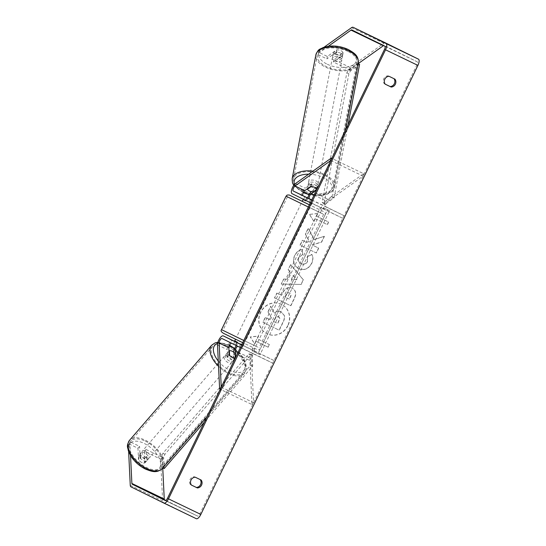 <?xml version="1.0" encoding="UTF-8"?>
<svg xmlns="http://www.w3.org/2000/svg" width="546" height="546" viewBox="0 0 546 546"><rect width="100%" height="100%" fill="white"/><g stroke="black" fill="none" stroke-linecap="round" stroke-linejoin="round"><path stroke-width="0.41" stroke-dasharray="2.73 2.05" d="M229.17 354.77L227.559 356.64L227.218 349.563A5.835 2.232 115.7 0 1 229.293 343.325A5.835 2.232 115.7 0 1 232.971 340.567M233.695 352.197A5.835 2.232 -64.3 0 0 233.695 352.682L234.029 359.759A4.859 2.587 -139.2 0 1 230.856 359.473A4.859 2.587 -139.2 0 1 227.559 356.64M221.246 387.114L253.61 402.709L251.488 358.613A2.914 1.119 115.7 0 1 252.532 355.487A2.914 1.119 115.7 0 1 254.368 354.115A2.914 1.119 115.7 0 1 254.375 354.115L272.727 363.165L273.996 360.537L255.644 351.488A5.835 2.232 115.7 0 1 255.644 351.488A5.835 2.232 115.7 0 0 251.952 354.231A5.835 2.232 115.7 0 0 249.877 360.476L251.999 404.572L220.209 389.257M231.415 343.161A2.914 1.119 115.7 0 1 231.716 343.202L238.192 346.321A2.914 1.119 -64.3 0 0 238.186 346.321A2.914 1.119 -64.3 0 0 237.79 346.3M240.356 347.57L272.727 363.165M241.625 344.949L273.996 360.537M241.694 344.819L239.462 343.693A5.835 2.232 -64.3 0 0 239.455 343.693A5.835 2.232 -64.3 0 0 236.35 345.598M253.61 402.709L251.999 404.572M235.619 357.371L235.647 357.889A4.859 2.587 -139.2 0 1 235.299 358.046M231.716 343.202L222.004 338.52L231.716 343.202M241.858 348.13L243.127 345.502M235.387 345.011L236.657 342.383M235.647 357.889L234.029 359.759M316.537 189.988L317.424 187.251A4.859 2.566 -169.2 0 0 315.219 184.958A4.859 2.566 -169.2 0 0 310.947 184.138L305.214 188.213A5.835 2.232 -64.3 0 0 301.61 193.721A5.835 2.232 -64.3 0 0 301.747 198.335L308.217 201.454A5.835 2.232 115.7 0 1 307.746 198M316.96 189.687A4.859 2.566 -169.2 0 0 316.864 189.319M330.774 160.538L363.145 176.133L327.409 201.57A2.914 1.119 -64.3 0 0 325.607 204.32A2.914 1.119 -64.3 0 0 325.675 206.627L344.028 215.677L342.758 218.304L324.406 209.255A5.835 2.232 -64.3 0 1 324.269 204.641A5.835 2.232 -64.3 0 1 327.873 199.133L363.609 173.703L331.818 158.388M311.657 200.082L344.028 215.677M313.158 200.641L311.732 199.932L313.158 200.641L311.889 203.262M310.387 202.709L342.758 218.304M311.281 191.66A5.835 2.232 115.7 0 1 311.691 191.332L317.424 187.251M363.145 176.133L363.609 173.703M306.688 197.522L305.419 200.143M310.483 186.568L310.947 184.138M334.889 58.811A4.859 2.566 -169.2 0 0 342.246 57.89A4.859 2.566 -169.2 0 0 340.056 55.139A4.859 2.566 -169.2 0 0 332.698 56.061A4.859 2.566 -169.2 0 0 334.889 58.811M343.004 52.566A4.859 2.566 -169.2 0 0 340.909 50.676A4.859 2.566 -169.2 0 0 337.339 49.836L333.654 52.457A4.859 2.566 -169.2 0 0 335.749 54.347A4.859 2.566 -169.2 0 0 339.319 55.187L343.004 52.566L342.458 55.405A4.859 2.566 -169.2 0 1 342.56 56.265A4.859 2.566 -169.2 0 1 338.773 58.026L339.319 55.187M310.449 186.602A4.859 2.566 -169.2 0 0 317.799 185.681A4.859 2.566 -169.2 0 0 315.608 182.93A4.859 2.566 -169.2 0 0 308.251 183.852A4.859 2.566 -169.2 0 0 310.449 186.602M316.851 189.285L317.39 186.445A4.859 2.566 -169.2 0 1 317.492 187.305L317.799 185.681M313.165 191.905L313.704 189.066A4.859 2.566 -169.2 0 0 317.492 187.305M307.603 188.616L308.04 186.336A4.859 2.566 -169.2 0 1 307.944 185.476L308.251 183.852M311.186 186.555L311.725 183.715A4.859 2.566 -169.2 0 0 307.944 185.476M332.698 56.061L333.005 54.436A4.859 2.566 -169.2 0 1 336.793 52.675L337.339 49.836M333.005 54.436A4.859 2.566 -169.2 0 0 333.108 55.296L333.654 52.457M336.793 52.675L333.108 55.296M338.773 58.026L342.458 55.405M313.704 189.066L317.39 186.445M311.725 183.715L308.04 186.336M310.838 184.575A4.859 2.566 -169.2 0 0 318.188 183.654A4.859 2.566 -169.2 0 0 315.998 180.903A4.859 2.566 -169.2 0 0 308.64 181.825A4.859 2.566 -169.2 0 0 310.838 184.575M334.507 60.838A4.859 2.566 -169.2 0 0 341.857 59.917A4.859 2.566 -169.2 0 0 339.667 57.166A4.859 2.566 -169.2 0 0 332.309 58.088A4.859 2.566 -169.2 0 0 334.507 60.838M347.795 51.379A20.175 10.64 -169.2 0 0 317.267 55.214A20.175 10.64 -169.2 0 0 326.378 66.626A20.175 10.64 -169.2 0 0 356.9 62.79A20.175 10.64 -169.2 0 0 347.795 51.379M324.126 175.116A20.175 10.64 -169.2 0 0 293.598 178.951A20.175 10.64 -169.2 0 0 302.709 190.363A20.175 10.64 -169.2 0 0 333.231 186.527A20.175 10.64 -169.2 0 0 324.126 175.116M287.769 325.58A16.394 15.145 -63.8 0 1 266.871 333.708A16.394 15.145 -63.8 0 1 260.476 312.428A16.394 15.145 -63.8 0 1 281.374 304.299A16.394 15.145 -63.8 0 1 287.769 325.58M287.94 325.662A16.394 15.145 -63.8 0 1 267.042 333.79A16.394 15.145 -63.8 0 1 260.647 312.51A16.394 15.145 -63.8 0 1 281.538 304.381A16.394 15.145 -63.8 0 1 287.94 325.662M385.196 84.159L384.213 83.681A4.859 4.491 -63.8 0 1 383.831 78.644A4.859 4.491 -63.8 0 1 388.022 75.805L394.976 79.17M200.191 479.586A4.859 4.491 116.2 0 0 200.177 479.565L201.174 480.057M146.048 449.474L162.237 457.268L160.62 459.138L144.437 451.344L146.048 449.474L146.601 460.933A4.859 2.587 -139.2 0 1 143.427 460.653A4.859 2.587 -139.2 0 1 140.131 457.814L138.513 459.684L137.961 448.225L129.422 444.11L131.033 442.24L139.578 446.355L137.961 448.225M144.437 451.344L144.99 462.803A4.859 2.587 -139.2 0 1 141.817 462.517A4.859 2.587 -139.2 0 1 138.513 459.684M314.087 239.558L324.249 236.281L321.471 242.035L311.991 244.895L318.557 248.061L316.209 252.914L300.027 245.113L302.368 240.267L306.559 242.281L309.241 241.387L305.357 234.084L308.176 228.262L314.25 239.639L324.249 236.281M290.383 272.393L287.1 279.17L283.633 279.02L281.217 284.029L300.996 284.425L303.242 279.777L290.622 264.571L288.124 269.738L290.547 272.474L287.1 279.17M200.177 479.565L194.219 476.699A4.859 4.491 116.2 0 0 190.035 479.538A4.859 4.491 116.2 0 0 190.411 484.575L191.4 485.053L190.411 484.575M165.807 500.409L197.57 516.072A2.914 1.119 -64.3 0 0 199.843 513.936L416.912 64.906A2.914 1.119 -64.3 0 0 417.178 61.787L384.2 45.523A2.914 1.119 -64.3 0 0 383.599 45.591M317.649 213.493L309.439 214.387L313.841 221.369L315.11 218.741L327.245 224.59L328.515 221.963L316.38 216.114L317.813 213.575L309.439 214.387M255.869 341.284L254.6 343.912L250.198 336.937L258.408 336.036L257.139 338.656L269.28 344.506L268.011 347.133L255.869 341.284L268.011 347.133M281.634 295.386L277.006 293.154L274.665 298.007L290.847 305.808L294.471 298.3C296.615 293.611 295.891 290.274 292.308 288.288L292.09 288.179C288.083 286.657 284.923 288.233 282.623 292.902L281.463 295.304L276.842 293.072L274.495 297.925L290.684 305.726L294.308 298.218C296.444 293.53 295.72 290.192 292.137 288.199L292.26 288.261C288.247 286.739 285.094 288.315 282.794 292.984L281.463 295.304M301.993 249.542C299.01 249.918 296.546 251.918 294.587 255.535C292.301 261.227 293.632 265.581 298.594 268.598L298.642 268.618C304.013 270.68 308.306 268.953 311.52 263.445C313.076 259.889 313.145 256.873 311.732 254.388L307.357 256.784L307.405 261.52C305.89 264.018 303.794 264.728 301.105 263.636L301.228 263.698C298.655 262.251 297.884 260.162 298.921 257.439L302.798 254.436L302.156 249.624C299.174 250 296.71 251.999 294.758 255.617C292.465 261.309 293.803 265.663 298.764 268.68L298.805 268.7C304.177 270.761 308.47 269.035 311.684 263.527C313.24 259.971 313.315 256.954 311.902 254.47L311.732 254.388M311.902 254.47L307.521 256.866L307.569 261.602C306.06 264.1 303.958 264.81 301.269 263.718L301.058 263.616C298.485 262.169 297.72 260.08 298.758 257.357L302.627 254.354M358.224 63.629L349.542 69.813L333.353 62.012L333.824 59.582L343.113 52.969A4.859 2.566 -169.2 0 0 336.636 49.85L327.347 56.463L318.803 52.348L318.925 50.867L318.338 54.777L326.883 58.893L327.347 56.463M324.099 47.188L318.925 50.867M385.456 42.888A5.835 2.232 -64.3 0 0 383.865 43.284L350.006 67.376L333.824 59.582M349.542 69.813L350.006 67.376M318.338 54.777L318.803 52.348M333.353 62.012L342.642 55.405A4.859 2.566 -169.2 0 0 336.172 52.286L326.883 58.893M328.364 46.253L318.461 53.296M131.033 442.24L129.941 443.27L130.535 455.555M129.941 443.27L128.33 445.133L128.644 451.692M160.62 459.138L162.633 500.921A5.835 2.232 -64.3 0 0 163.322 502.436L196.301 518.693M197.57 516.072A2.914 1.119 -64.3 0 0 197.577 516.072L165.213 500.477L197.577 516.072M162.237 457.268L162.756 468.011M140.131 457.814L139.578 446.355M128.33 445.133L129.422 444.11M146.601 460.933L144.99 462.803M194.219 476.699L195.222 477.19M342.642 55.405L343.113 52.969M336.172 52.286L336.636 49.85M388.022 75.805L389.018 76.297M384.213 83.681L385.21 84.173M267.956 311.8L271.328 317.779L270.297 319.908L265.383 317.547L263.035 322.406L279.252 330.221L283.265 321.928C284.521 319.253 284.848 317.069 284.268 315.363L281.026 311.889C278.501 310.81 276.262 311.213 274.304 313.097L270.673 306.183L267.956 311.8L271.164 317.697L270.134 319.826L265.22 317.465L262.872 322.324L279.088 330.139L283.094 321.84C284.35 319.171 284.684 316.987 284.097 315.281L281.197 311.971C278.672 310.892 276.426 311.295 274.467 313.179L270.673 306.183M268.127 311.882L270.836 306.265M309.602 214.469L313.841 221.369M314.005 221.451L315.11 218.741M315.274 218.823L327.245 224.59M316.38 216.114L328.685 222.045L327.416 224.672M316.543 216.196L317.813 213.575M268.175 347.215L269.28 344.506M256.033 341.366L254.764 343.994L250.361 337.019L258.572 336.118L257.303 338.738L269.444 344.587M291.291 279.354L293.182 275.45L296.812 279.593L291.291 279.354L293.182 275.45M293.345 275.532L296.812 279.593M287.271 279.252L283.633 279.02M283.804 279.102L281.217 284.029M281.381 284.111L300.996 284.425M301.16 284.507L303.242 279.777M303.405 279.859L290.622 264.571M290.786 264.653L288.124 269.738M288.288 269.82L290.547 272.474M296.983 279.675L291.462 279.436M289.421 299.14L285.149 297.079L286.261 294.779C287.189 293.018 288.336 292.431 289.708 293.011L289.749 293.038C291.127 293.768 291.387 295.045 290.527 296.86L289.421 299.14L284.978 296.997L286.09 294.697C287.025 292.936 288.172 292.349 289.537 292.929L289.585 292.956C290.957 293.687 291.216 294.963 290.356 296.778L289.257 299.058M324.42 236.363L321.635 242.117L312.155 244.983L318.721 248.143L316.38 252.996L300.191 245.202L302.539 240.349L306.722 242.363L309.405 241.469L305.521 234.173L308.34 228.344L314.25 239.639M302.798 254.436L302.156 249.624M278.385 316.639L278.603 316.741C279.845 317.424 280.064 318.605 279.252 320.297L277.709 323.485L273.819 321.608L275.368 318.4C276.242 316.728 277.3 316.168 278.556 316.721L278.433 316.66C279.682 317.342 279.9 318.523 279.081 320.215L277.545 323.403L273.655 321.526L275.204 318.318C276.071 316.646 277.136 316.086 278.385 316.639L278.556 316.721M144.772 459.09A4.859 2.587 -139.2 0 1 140.943 452.73A4.859 2.587 -139.2 0 1 144.465 452.723A4.859 2.587 -139.2 0 1 148.3 459.09A4.859 2.587 -139.2 0 1 144.772 459.09M138.718 455.698A4.859 2.587 -139.2 0 1 141.51 456.149A4.859 2.587 -139.2 0 1 144.383 458.422L144.601 462.974A4.859 2.587 -139.2 0 1 141.817 462.517A4.859 2.587 -139.2 0 1 138.937 460.244L138.718 455.698L140.602 453.514A4.859 2.587 -139.2 0 0 139.865 453.979A4.859 2.587 -139.2 0 0 140.82 458.067L138.937 460.244M229.511 361.029A4.859 2.587 -139.2 0 1 225.682 354.668A4.859 2.587 -139.2 0 1 229.204 354.661A4.859 2.587 -139.2 0 1 233.04 361.022A4.859 2.587 -139.2 0 1 229.511 361.029M228.999 351.214L227.491 352.962A4.859 2.587 -139.2 0 0 226.754 353.419A4.859 2.587 -139.2 0 0 227.709 357.507L229.593 355.33M235.258 358.06L233.374 360.237A4.859 2.587 -139.2 0 0 234.111 359.78A4.859 2.587 -139.2 0 0 233.156 355.692L235.039 353.508M144.601 462.974L146.485 460.79A4.859 2.587 -139.2 0 0 147.222 460.333A4.859 2.587 -139.2 0 0 146.267 456.244L144.383 458.422M140.82 458.067L140.602 453.514M146.267 456.244L146.485 460.79M233.156 355.692L233.374 360.237M227.709 357.507L227.491 352.962M228.167 362.585A4.859 2.587 -139.2 0 1 224.338 356.224A4.859 2.587 -139.2 0 1 227.859 356.217A4.859 2.587 -139.2 0 1 231.695 362.578A4.859 2.587 -139.2 0 1 228.167 362.585M146.116 457.534A4.859 2.587 -139.2 0 1 142.288 451.173A4.859 2.587 -139.2 0 1 145.809 451.167A4.859 2.587 -139.2 0 1 149.645 457.534A4.859 2.587 -139.2 0 1 146.116 457.534M145.332 441.141A20.175 10.743 -139.2 0 1 161.227 467.54A20.175 10.743 -139.2 0 1 146.601 467.567A20.175 10.743 -139.2 0 1 130.699 441.161A20.175 10.743 -139.2 0 1 145.332 441.141M227.375 346.184A20.175 10.743 -139.2 0 1 243.277 372.59A20.175 10.743 -139.2 0 1 228.651 372.618A20.175 10.743 -139.2 0 1 212.749 346.212A20.175 10.743 -139.2 0 1 227.375 346.184M235.906 339.312L244.328 343.379L235.906 339.312M239.264 346.853L240.745 343.789L243.482 345.127L243.127 344.963L241.646 348.027L233.599 344.123L241.646 348.027M233.599 344.123L234.869 341.503M235.073 341.073L234.725 340.895M310.565 199.365L309.084 202.43L311.821 203.767L311.466 203.603L312.947 200.539L311.718 199.952L312.947 200.539M302.218 201.283L309.391 204.77M304.893 196.635L303.583 199.351M305.965 200.525L307.282 197.809M237.251 342.676L235.981 345.297M237.462 342.233L235.08 341.059M240.745 343.789L243.127 344.963M309.084 202.43L311.466 203.603M301.488 203.638L309.916 207.705L301.488 203.638M236.964 337.128L245.386 341.189L236.964 337.128M257.719 347.126L222.932 330.337L257.719 347.126M322.249 213.636L287.462 196.853L322.249 213.636M252.696 366.154L250.669 365.178L162.162 467.601L161.63 456.463L163.65 457.432L164.919 454.286L250.737 354.975L252.156 355.009L252.696 366.154L204.306 422.154M162.831 467.922L162.162 467.601M164.189 468.577L163.65 457.432M164.919 454.286L162.899 453.31L248.71 353.999L250.737 354.975M252.156 355.009L250.136 354.033L250.669 365.178M250.136 354.033L248.71 353.999M162.899 453.31L161.63 456.463M329.6 210.708L327.58 209.732L257.971 353.726L252.136 350.846L254.156 351.815L254.381 349.222L321.874 209.609L323.764 207.828L329.6 210.708L259.998 354.695L257.971 353.726M259.998 354.695L254.156 351.815M254.381 349.222L252.354 348.246L319.847 208.633L321.874 209.609M323.764 207.828L327.58 209.732M321.737 206.852L319.847 208.633M252.354 348.246L252.136 350.846M332.036 196.874L357.569 63.397L348.532 69.827L350.559 70.803L348.88 73.751L346.853 72.775L322.099 202.191L324.126 203.167L325.027 204.272L334.056 197.85L332.036 196.874L323 203.303L322.099 202.191M334.056 197.85L348.014 124.877M358.21 63.711L357.569 63.397M359.589 64.373L350.559 70.803M348.88 73.751L324.126 203.167M325.027 204.272L323 203.303M346.853 72.775L348.532 69.827M217.506 344.881L227.218 349.563M238.131 352.177L251.488 358.613M238.192 346.321L254.375 354.115L238.186 346.321M239.462 343.693L255.644 351.488L239.455 343.693M233.695 352.682L249.877 360.476M292.035 193.659L301.747 198.335M295.502 183.538L305.214 188.213M314.052 195.134L327.409 201.57M311.739 199.911L325.675 206.627M308.217 201.454L324.406 209.255M311.691 191.332L327.873 199.133M358.333 63.07A21.635 11.405 10.8 0 1 325.6 67.172A21.635 11.405 10.8 0 1 315.841 54.941M327.279 64.23A19.199 10.121 -169.2 0 0 353.453 64.674A19.199 10.121 -169.2 0 0 347.666 49.72A19.199 10.121 -169.2 0 0 321.492 49.276A19.199 10.121 -169.2 0 0 327.279 64.23M292.171 178.679A21.635 11.405 -169.2 0 0 301.931 190.909A21.635 11.405 -169.2 0 0 334.664 186.807A21.635 11.405 -169.2 0 0 324.897 174.57A21.635 11.405 -169.2 0 0 312.947 171.123M308.64 174.188A19.199 10.121 10.8 0 1 323.218 177.511A19.199 10.121 10.8 0 1 330.596 191.018A19.199 10.121 10.8 0 1 309.241 194.301M303.433 192.301A19.199 10.121 10.8 0 1 302.832 192.021A19.199 10.121 10.8 0 1 294.512 184.446M167.472 498.341L199.843 513.936M384.548 49.311L416.912 64.906M351.494 27.689L383.865 43.284M351.836 29.928L384.2 45.523L351.829 29.928M384.814 46.192L417.178 61.787M130.262 485.326L162.633 500.921M130.951 486.841L163.322 502.436M162.333 468.495A21.635 11.521 40.8 0 0 145.284 440.185A21.635 11.521 40.8 0 0 129.6 440.212M145.222 468.488A19.199 10.224 -139.2 0 1 128.638 448.211A19.199 10.224 -139.2 0 1 144.014 443.332A19.199 10.224 -139.2 0 1 160.599 463.609A19.199 10.224 -139.2 0 1 145.222 468.488M211.643 345.256A21.635 11.521 -139.2 0 1 227.334 345.229A21.635 11.521 -139.2 0 1 244.383 373.546A21.635 11.521 -139.2 0 1 228.699 373.573A21.635 11.521 -139.2 0 1 218.536 366.325M229.34 345.557A19.199 10.224 40.8 0 0 228.754 345.27A19.199 10.224 40.8 0 0 217.608 343.509M218.284 361.049A19.199 10.224 40.8 0 0 229.962 370.42A19.199 10.224 40.8 0 0 245.181 367.704A19.199 10.224 40.8 0 0 234.521 348.86M243.782 340.492L221.533 329.661M223.969 333.565L257.439 349.706L258.947 349.774L260.333 348.757L325.013 215.001L308.313 207.009M286.063 196.171L325.013 215.001C326.078 213.895 325.273 212.592 322.59 211.111L309.37 204.811M345.522 130.037L334.664 186.807L332.855 190.54L331.661 191.755L327.416 194.199L321.526 195.564L316.305 195.707L309.056 194.635M303.242 192.677L293.741 185.415M342.246 57.89L342.56 56.265M318.188 183.654L341.857 59.917M293.598 178.951L317.267 55.214M333.231 186.527L356.9 62.79M308.64 181.825L332.309 58.088M217.902 342.281L229.525 345.168M140.943 452.73L139.865 453.979M226.754 353.419L225.682 354.668M234.111 359.78L233.04 361.022M148.3 459.09L147.222 460.333M234.671 348.498L239.858 353.344L243.025 357.528L245.673 363.042L246.43 368.011L246.226 369.738L244.383 373.546L206.75 417.089M224.338 356.224L142.288 451.173M243.277 372.59L161.227 467.54M212.749 346.212L130.699 441.161M231.695 362.578L149.645 457.534M311.821 203.767L310.974 205.514M244.328 343.379L243.482 345.127M301.16 203.474L236.63 336.957M323.614 214.325L259.084 347.809M287.462 196.853L222.932 330.337M309.916 207.705L245.386 341.189"/><path stroke-width="0.82" d="M235.299 358.046A4.859 2.587 -139.2 0 1 232.473 357.603A4.859 2.587 -139.2 0 1 229.17 354.77L228.835 347.693A2.914 1.119 115.7 0 1 229.682 344.881A2.914 1.119 115.7 0 1 231.415 343.161M232.978 340.574L223.266 335.892A5.835 2.232 115.7 0 1 223.273 335.899L241.625 344.949L240.356 347.57L222.004 338.52A2.914 1.119 115.7 0 0 220.161 339.892A2.914 1.119 115.7 0 0 219.123 343.018L221.246 387.114L219.629 388.984L217.506 344.881A5.835 2.232 115.7 0 1 219.588 338.636A5.835 2.232 115.7 0 1 223.266 335.892L232.985 340.574A5.835 2.232 115.7 0 1 232.978 340.574A5.835 2.232 115.7 0 1 232.985 340.574L241.694 344.819M237.79 346.3A2.914 1.119 -64.3 0 0 236.104 348.095A2.914 1.119 -64.3 0 0 235.306 350.812L235.619 357.371M236.35 345.598A5.835 2.232 -64.3 0 0 233.695 352.197M219.629 388.984L220.209 389.257M316.864 189.319A4.859 2.566 -169.2 0 0 314.755 187.394A4.859 2.566 -169.2 0 0 310.483 186.568L304.75 190.65A2.914 1.119 -64.3 0 0 302.948 193.407A2.914 1.119 -64.3 0 0 303.016 195.714L309.486 198.833A2.914 1.119 115.7 0 1 309.425 196.519A2.914 1.119 115.7 0 1 311.227 193.769L316.537 189.988M293.304 191.032A2.914 1.119 -64.3 0 1 293.236 188.725A2.914 1.119 -64.3 0 1 295.038 185.974L330.774 160.538L331.238 158.108L295.502 183.538A5.835 2.232 -64.3 0 0 291.898 189.046A5.835 2.232 -64.3 0 0 292.035 193.659L310.387 202.709L311.657 200.082L293.304 191.032L303.016 195.714M307.746 198A5.835 2.232 115.7 0 1 311.281 191.66M331.238 158.108L331.818 158.388M309.596 191.066A4.859 2.566 -169.2 0 0 313.165 191.905L316.851 189.285A4.859 2.566 -169.2 0 0 314.755 187.394A4.859 2.566 -169.2 0 0 311.186 186.555L307.5 189.175A4.859 2.566 -169.2 0 0 309.596 191.066M307.5 189.175L307.603 188.616M394.976 79.17A4.859 4.491 -63.8 0 1 395.352 84.207A4.859 4.491 -63.8 0 1 391.168 87.046L385.21 84.173A4.859 4.491 -63.8 0 1 384.834 79.136A4.859 4.491 -63.8 0 1 389.018 76.297L394.976 79.17M393.987 78.692A4.859 4.491 -63.8 0 1 394.355 83.709A4.859 4.491 -63.8 0 1 390.165 86.548L385.196 84.159M191.414 485.066L197.365 487.94A4.859 4.491 116.2 0 0 201.556 485.101A4.859 4.491 116.2 0 0 201.174 480.057L195.222 477.19A4.859 4.491 116.2 0 0 191.032 480.03A4.859 4.491 116.2 0 0 191.414 485.066L196.369 487.442A4.859 4.491 116.2 0 0 200.553 484.602A4.859 4.491 116.2 0 0 200.191 479.586M130.535 455.555L131.879 483.456A2.914 1.119 -64.3 0 0 132.221 484.213L165.206 500.477A2.914 1.119 -64.3 0 0 167.472 498.341L384.548 49.311A2.914 1.119 -64.3 0 0 384.814 46.192L351.836 29.928A2.914 1.119 -64.3 0 0 351.829 29.928A2.914 1.119 -64.3 0 0 351.03 30.119L328.364 46.253M128.644 451.692L130.262 485.326A5.835 2.232 -64.3 0 0 130.951 486.841L163.936 503.105A5.835 2.232 -64.3 0 0 163.943 503.105L196.301 518.693A5.835 2.232 -64.3 0 0 196.307 518.7A5.835 2.232 -64.3 0 0 200.839 514.434L417.915 65.397A5.835 2.232 -64.3 0 0 418.448 59.159L385.469 42.895A5.835 2.232 -64.3 0 0 385.462 42.895A5.835 2.232 -64.3 0 0 385.456 42.888M196.307 518.7L163.943 503.105A5.835 2.232 -64.3 0 0 168.475 498.839L385.544 49.802A5.835 2.232 -64.3 0 0 386.083 43.564L353.105 27.307A5.835 2.232 -64.3 0 0 353.098 27.3A5.835 2.232 -64.3 0 0 351.494 27.689L324.099 47.188M383.599 45.591A2.914 1.119 -64.3 0 0 383.401 45.714L358.224 63.629M162.756 468.011L164.244 499.051A2.914 1.119 -64.3 0 0 164.592 499.808L165.807 500.409M196.369 487.442L197.365 487.94M390.165 86.548L391.168 87.046M229.375 350.785A4.859 2.587 -139.2 0 1 232.166 351.235A4.859 2.587 -139.2 0 1 235.039 353.508L235.258 358.06A4.859 2.587 -139.2 0 1 232.473 357.603A4.859 2.587 -139.2 0 1 229.593 355.33L229.375 350.785L228.999 351.214M234.869 341.503L235.073 341.073M237.251 342.676L237.462 342.233L234.725 340.895L235.544 339.202M309.391 204.77L302.218 201.283L303.064 199.536L303.419 199.7L303.064 199.536M304.9 196.635L311.725 199.938L304.9 196.635M303.583 199.351L303.419 199.7L305.801 200.873L305.965 200.525M305.801 200.873L303.419 199.7M204.306 422.154L164.189 468.577L162.831 467.922M348.014 124.877L359.589 64.373L358.21 63.711M235.306 350.812L238.131 352.177M219.123 343.018L228.835 347.693M311.227 193.769L314.052 195.134M309.486 198.833L311.739 199.911M295.038 185.974L304.75 190.65M348.566 50.833A21.635 11.405 10.8 0 1 358.333 63.07C358.722 55.46 354.177 53.003 348.334 49.556C342.117 46.69 335.667 45.564 328.972 46.178L323.082 47.543C320.045 49.522 318.55 48.144 315.841 54.941A21.635 11.405 10.8 0 1 348.566 50.833M309.241 194.301A19.199 10.121 10.8 0 1 303.433 192.301M312.947 171.123A21.635 11.405 -169.2 0 0 292.171 178.679L315.841 54.941M294.512 184.446A19.199 10.121 10.8 0 1 308.64 174.188M385.544 49.802L417.915 65.397M168.475 498.839L200.839 514.434M351.03 30.119L383.401 45.714M132.221 484.213L164.592 499.808M131.879 483.456L164.244 499.051M386.083 43.564L418.448 59.159M353.105 27.307L385.469 42.895L353.098 27.3M129.6 440.212A21.635 11.521 40.8 0 0 146.649 468.523A21.635 11.521 40.8 0 0 162.333 468.495C156.6 473.546 151.829 471.539 145.516 469.123C139.476 466.093 134.623 461.793 130.951 456.231L128.303 450.709C127.941 447.017 125.88 446.683 129.6 440.212L211.643 345.256L215.144 342.881L217.902 342.281M218.536 366.325A21.635 11.521 -139.2 0 1 211.643 345.256M217.608 343.509A19.199 10.224 40.8 0 0 218.284 361.049M234.521 348.86A19.199 10.224 40.8 0 0 229.34 345.557M308.313 207.009L286.063 196.171L221.533 329.661L243.782 340.492M286.063 196.171L287.114 195.079L289.107 194.956L309.37 204.811M221.533 329.661C220.468 330.767 221.273 332.07 223.949 333.551L242.724 342.67L223.969 333.565M309.056 194.635L303.242 192.677M345.522 130.037L358.333 63.07M292.171 178.679L292.465 182.814L293.741 185.415M206.75 417.089L162.333 468.495M234.671 348.498L229.525 345.168"/></g></svg>
